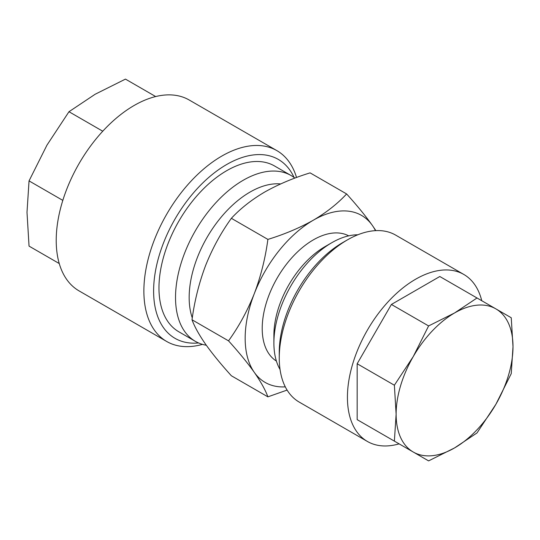 <?xml version="1.0" encoding="UTF-8"?>
<svg xmlns="http://www.w3.org/2000/svg" width="540" height="540" viewBox="0 0 540 540"><rect width="100%" height="100%" fill="white"/><g stroke="black" fill="none" stroke-linecap="round" stroke-linejoin="round"><path stroke-width="0.81" d="M481.754 300.719A96.417 55.667 120 0 0 463.813 274.455A96.417 55.667 120 0 0 389.515 300.287A96.417 55.667 120 0 0 347.429 397.319A96.417 55.667 120 0 0 367.396 441.457A96.417 55.667 120 0 0 399.114 443.86M367.396 441.457L299.221 402.091A96.417 55.667 -60 0 1 279.254 357.959A96.417 55.667 -60 0 1 347.429 239.875A96.417 55.667 -60 0 1 395.638 235.096L463.813 274.455M347.429 239.875A96.417 55.667 -60 0 1 347.429 239.868L342.556 242.683L347.429 239.875M279.254 357.959L279.254 352.337A89.532 51.692 -60 0 1 342.556 242.683M280.051 369.515A81.952 47.318 -60 0 1 273.895 343.055A81.952 47.318 -60 0 1 331.844 242.683L331.844 242.683A81.952 47.318 -60 0 1 357.838 234.785M273.895 343.055L273.895 335.185A72.313 41.749 -60 0 1 325.026 246.618L331.844 242.683L325.026 246.618M276.399 361.064A72.313 41.749 -60 0 1 266.321 302.873A72.313 41.749 -60 0 1 313.342 239.875A72.313 41.749 -60 0 1 348.692 235.845M192.281 317.918A86.083 49.7 -60 0 1 250.034 192.078A86.083 49.7 -60 0 1 280.638 183.938M206.314 345.256A95.728 55.269 -60 0 1 195.352 341.334A95.728 55.269 -60 0 1 175.527 297.506A95.728 55.269 -60 0 1 243.216 180.266A95.728 55.269 -60 0 1 291.08 175.527A95.728 55.269 -60 0 1 294.887 178.106M195.352 341.334L178.794 331.769A95.728 55.269 -60 0 1 158.969 287.948A95.728 55.269 -60 0 1 200.759 191.612A95.728 55.269 -60 0 1 274.523 165.969L291.08 175.527M294.084 177.491A103.302 59.643 120 0 0 226.658 164.525A103.302 59.643 120 0 0 155.034 273.679A103.302 59.643 120 0 0 198.558 342.947M202.48 344.372A110.187 63.619 -60 0 1 166.698 341.483A110.187 63.619 -60 0 1 149.803 253.186A110.187 63.619 -60 0 1 221.792 156.087A110.187 63.619 -60 0 1 276.885 150.633A110.187 63.619 -60 0 1 296.534 177.491M166.698 341.483L79.043 290.878A110.187 63.619 -60 0 1 62.147 202.581A110.187 63.619 -60 0 1 134.136 105.482A110.187 63.619 -60 0 1 189.23 100.022L276.885 150.633M413.242 452.021A82.64 47.716 120 0 0 454.565 447.923L428.605 460.89L394.376 441.126L396.124 414.187A82.64 47.716 120 0 0 413.242 452.021M454.565 312.971A82.64 47.716 120 0 0 413.242 356.589A82.64 47.716 120 0 0 396.124 414.187L394.376 385.223L413.242 356.589L428.605 325.937L454.565 312.971L477.016 297.986L495.882 308.88A82.64 47.716 120 0 0 454.565 312.971M454.565 447.923A82.64 47.716 120 0 0 495.882 404.305A82.64 47.716 120 0 0 513 346.707A82.64 47.716 120 0 0 495.882 308.88L511.245 317.75L513 346.707L511.245 373.646L495.882 404.305L477.016 432.938L454.565 447.923M391.399 439.412L357.17 419.648L357.17 363.744L391.399 304.452L439.81 276.507L477.016 297.986M394.376 441.126L357.17 419.648M428.605 325.937L391.399 304.452M357.17 363.744L394.376 385.223M375.482 230.648A96.417 55.667 120 0 0 372.384 225.464A96.417 55.667 120 0 0 313.342 220.192A96.417 55.667 120 0 0 254.3 293.639A96.417 55.667 120 0 0 254.3 372.364A96.417 55.667 120 0 0 285.289 386.863M287.091 390.083L267.887 396.846C265.37 389.968 260.84 381.807 254.3 372.364C247.428 362.732 238.842 352.229 228.528 340.848C238.842 326.565 247.428 310.824 254.3 293.639C260.84 276.264 265.37 258.188 267.887 239.402C284.621 234.245 299.768 227.84 313.342 220.192C326.585 212.355 337.675 203.607 346.613 193.948C356.927 205.328 365.519 215.831 372.384 225.464L375.874 230.627M267.887 239.402L231.37 218.315C221.056 232.605 212.47 248.339 205.598 265.525C199.058 282.899 194.528 300.983 192.011 319.768L228.528 340.848M192.011 319.768C194.528 326.646 199.058 334.807 205.598 344.25C212.47 353.882 221.056 364.385 231.37 375.766L267.887 396.846M346.613 193.948L310.095 172.868C293.369 178.025 278.215 184.43 264.641 192.078C251.397 199.908 240.307 208.656 231.37 218.315M59.252 263.547L29.045 246.112L27 212.321L29.045 180.893L62.816 200.387M102.755 131.22L68.978 111.719L46.967 145.125L29.045 180.893M155.669 96.552L125.462 79.11L95.175 94.237L68.978 111.719"/></g></svg>
